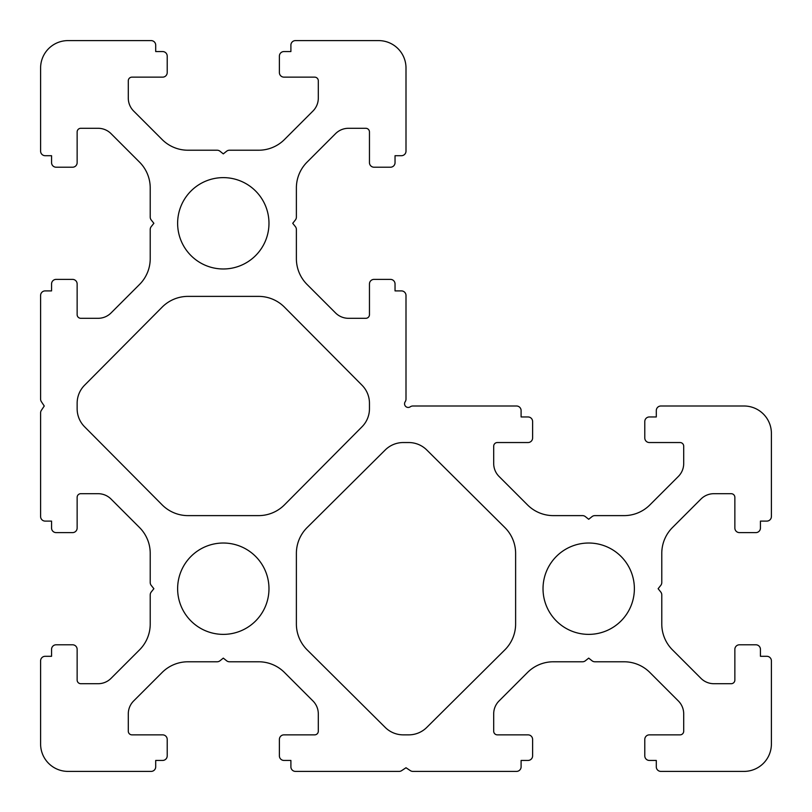 <?xml version="1.0" encoding="UTF-8"?>
<svg xmlns="http://www.w3.org/2000/svg" width="812" height="812" viewBox="0 0 812 812"><rect width="100%" height="100%" fill="white"/><g stroke="black" fill="none" stroke-linecap="round" stroke-linejoin="round"><path stroke-width="0.61" stroke-dasharray="4.06 3.04" d="M405.168 401.757A3.654 3.654 0 0 0 410.243 406.832L410.334 406.771A4.567 4.567 0 0 1 412.861 406L516.533 406A4.567 4.567 0 0 1 521.101 410.567L521.101 416.962L528.044 416.962A4.567 4.567 0 0 1 532.611 421.529L532.611 437.972A4.567 4.567 0 0 1 528.044 442.54L497.35 442.54A3.654 3.654 0 0 0 493.696 446.194L493.696 463.52A18.27 18.27 0 0 0 499.045 476.441L527.526 504.922A36.54 36.54 0 0 0 553.368 515.62L582.529 515.62A4.567 4.567 0 0 1 585.381 516.625L588.7 519.274L592.019 516.625A4.567 4.567 0 0 1 594.871 515.62L624.032 515.62A36.54 36.54 0 0 0 649.874 504.922L678.355 476.441A18.27 18.27 0 0 0 683.704 463.52L683.704 446.194A3.654 3.654 0 0 0 680.05 442.54L649.356 442.54A4.567 4.567 0 0 1 644.789 437.972L644.789 421.529A4.567 4.567 0 0 1 649.356 416.962L656.299 416.962L656.299 410.567A4.567 4.567 0 0 1 660.866 406L743.995 406A27.405 27.405 0 0 1 771.4 433.405L771.4 516.533A4.567 4.567 0 0 1 766.832 521.101L760.438 521.101L760.438 528.044A4.567 4.567 0 0 1 755.87 532.611L739.427 532.611A4.567 4.567 0 0 1 734.86 528.044L734.86 497.35A3.654 3.654 0 0 0 731.206 493.696L713.88 493.696A18.27 18.27 0 0 0 700.959 499.045L672.478 527.526A36.54 36.54 0 0 0 661.78 553.368L661.78 582.529A4.567 4.567 0 0 1 660.775 585.381L658.126 588.7L660.775 592.019A4.567 4.567 0 0 1 661.78 594.871L661.78 624.032A36.54 36.54 0 0 0 672.478 649.874L700.959 678.355A18.27 18.27 0 0 0 713.88 683.704L731.206 683.704A3.654 3.654 0 0 0 734.86 680.05L734.86 649.356A4.567 4.567 0 0 1 739.427 644.789L755.87 644.789A4.567 4.567 0 0 1 760.438 649.356L760.438 656.299L766.832 656.299A4.567 4.567 0 0 1 771.4 660.866L771.4 743.995A27.405 27.405 0 0 1 743.995 771.4L660.866 771.4A4.567 4.567 0 0 1 656.299 766.832L656.299 760.438L649.356 760.438A4.567 4.567 0 0 1 644.789 755.87L644.789 739.427A4.567 4.567 0 0 1 649.356 734.86L680.05 734.86A3.654 3.654 0 0 0 683.704 731.206L683.704 713.88A18.27 18.27 0 0 0 678.355 700.959L649.874 672.478A36.54 36.54 0 0 0 624.032 661.78L594.871 661.78A4.567 4.567 0 0 1 592.019 660.775L588.7 658.126L585.381 660.775A4.567 4.567 0 0 1 582.529 661.78L553.368 661.78A36.54 36.54 0 0 0 527.526 672.478L499.045 700.959A18.27 18.27 0 0 0 493.696 713.88L493.696 731.206A3.654 3.654 0 0 0 497.35 734.86L528.044 734.86A4.567 4.567 0 0 1 532.611 739.427L532.611 755.87A4.567 4.567 0 0 1 528.044 760.438L521.101 760.438L521.101 766.832A4.567 4.567 0 0 1 516.533 771.4L412.861 771.4A4.567 4.567 0 0 1 410.334 770.629L406 767.746L401.666 770.629A4.567 4.567 0 0 1 399.139 771.4L295.466 771.4A4.567 4.567 0 0 1 290.899 766.832L290.899 760.438L283.956 760.438A4.567 4.567 0 0 1 279.389 755.87L279.389 739.427A4.567 4.567 0 0 1 283.956 734.86L314.65 734.86A3.654 3.654 0 0 0 318.304 731.206L318.304 713.88A18.27 18.27 0 0 0 312.955 700.959L284.474 672.478A36.54 36.54 0 0 0 258.632 661.78L229.471 661.78A4.567 4.567 0 0 1 226.619 660.775L223.3 658.126L219.981 660.775A4.567 4.567 0 0 1 217.129 661.78L187.968 661.78A36.54 36.54 0 0 0 162.126 672.478L133.645 700.959A18.27 18.27 0 0 0 128.296 713.88L128.296 731.206A3.654 3.654 0 0 0 131.95 734.86L162.644 734.86A4.567 4.567 0 0 1 167.211 739.427L167.211 755.87A4.567 4.567 0 0 1 162.644 760.438L155.701 760.438L155.701 766.832A4.567 4.567 0 0 1 151.133 771.4L68.005 771.4A27.405 27.405 0 0 1 40.6 743.995L40.6 660.866A4.567 4.567 0 0 1 45.167 656.299L51.562 656.299L51.562 649.356A4.567 4.567 0 0 1 56.129 644.789L72.572 644.789A4.567 4.567 0 0 1 77.14 649.356L77.14 680.05A3.654 3.654 0 0 0 80.794 683.704L98.12 683.704A18.27 18.27 0 0 0 111.041 678.355L139.522 649.874A36.54 36.54 0 0 0 150.22 624.032L150.22 594.871A4.567 4.567 0 0 1 151.225 592.019L153.874 588.7L151.225 585.381A4.567 4.567 0 0 1 150.22 582.529L150.22 553.368A36.54 36.54 0 0 0 139.522 527.526L111.041 499.045A18.27 18.27 0 0 0 98.12 493.696L80.794 493.696A3.654 3.654 0 0 0 77.14 497.35L77.14 528.044A4.567 4.567 0 0 1 72.572 532.611L56.129 532.611A4.567 4.567 0 0 1 51.562 528.044L51.562 521.101L45.167 521.101A4.567 4.567 0 0 1 40.6 516.533L40.6 412.861A4.567 4.567 0 0 1 41.371 410.334L44.254 406L41.371 401.666A4.567 4.567 0 0 1 40.6 399.139L40.6 295.466A4.567 4.567 0 0 1 45.167 290.899L51.562 290.899L51.562 283.956A4.567 4.567 0 0 1 56.129 279.389L72.572 279.389A4.567 4.567 0 0 1 77.14 283.956L77.14 314.65A3.654 3.654 0 0 0 80.794 318.304L98.12 318.304A18.27 18.27 0 0 0 111.041 312.955L139.522 284.474A36.54 36.54 0 0 0 150.22 258.632L150.22 229.471A4.567 4.567 0 0 1 151.225 226.619L153.874 223.3L151.225 219.981A4.567 4.567 0 0 1 150.22 217.129L150.22 187.968A36.54 36.54 0 0 0 139.522 162.126L111.041 133.645A18.27 18.27 0 0 0 98.12 128.296L80.794 128.296A3.654 3.654 0 0 0 77.14 131.95L77.14 162.644A4.567 4.567 0 0 1 72.572 167.211L56.129 167.211A4.567 4.567 0 0 1 51.562 162.644L51.562 155.701L45.167 155.701A4.567 4.567 0 0 1 40.6 151.133L40.6 68.005A27.405 27.405 0 0 1 68.005 40.6L151.133 40.6A4.567 4.567 0 0 1 155.701 45.167L155.701 51.562L162.644 51.562A4.567 4.567 0 0 1 167.211 56.129L167.211 72.572A4.567 4.567 0 0 1 162.644 77.14L131.95 77.14A3.654 3.654 0 0 0 128.296 80.794L128.296 98.12A18.27 18.27 0 0 0 133.645 111.041L162.126 139.522A36.54 36.54 0 0 0 187.968 150.22L217.129 150.22A4.567 4.567 0 0 1 219.981 151.225L223.3 153.874L226.619 151.225A4.567 4.567 0 0 1 229.471 150.22L258.632 150.22A36.54 36.54 0 0 0 284.474 139.522L312.955 111.041A18.27 18.27 0 0 0 318.304 98.12L318.304 80.794A3.654 3.654 0 0 0 314.65 77.14L283.956 77.14A4.567 4.567 0 0 1 279.389 72.572L279.389 56.129A4.567 4.567 0 0 1 283.956 51.562L290.899 51.562L290.899 45.167A4.567 4.567 0 0 1 295.466 40.6L378.595 40.6A27.405 27.405 0 0 1 406 68.005L406 151.133A4.567 4.567 0 0 1 401.432 155.701L395.038 155.701L395.038 162.644A4.567 4.567 0 0 1 390.47 167.211L374.027 167.211A4.567 4.567 0 0 1 369.46 162.644L369.46 131.95A3.654 3.654 0 0 0 365.806 128.296L348.48 128.296A18.27 18.27 0 0 0 335.559 133.645L307.078 162.126A36.54 36.54 0 0 0 296.38 187.968L296.38 217.129A4.567 4.567 0 0 1 295.375 219.981L292.726 223.3L295.375 226.619A4.567 4.567 0 0 1 296.38 229.471L296.38 258.632A36.54 36.54 0 0 0 307.078 284.474L335.559 312.955A18.27 18.27 0 0 0 348.48 318.304L365.806 318.304A3.654 3.654 0 0 0 369.46 314.65L369.46 283.956A4.567 4.567 0 0 1 374.027 279.389L390.47 279.389A4.567 4.567 0 0 1 395.038 283.956L395.038 290.899L401.432 290.899A4.567 4.567 0 0 1 406 295.466L406 399.139A4.567 4.567 0 0 1 405.229 401.666L405.168 401.757M223.3 268.975A45.675 45.675 0 0 1 177.625 223.3A45.675 45.675 0 0 1 223.3 177.625A45.675 45.675 0 0 1 268.975 223.3A45.675 45.675 0 0 1 223.3 268.975M634.375 588.7A45.675 45.675 0 0 0 588.7 543.025A45.675 45.675 0 0 0 543.025 588.7A45.675 45.675 0 0 0 588.7 634.375A45.675 45.675 0 0 0 634.375 588.7M268.975 588.7A45.675 45.675 0 0 1 223.3 634.375A45.675 45.675 0 0 1 177.625 588.7A45.675 45.675 0 0 1 223.3 543.025A45.675 45.675 0 0 1 268.975 588.7M408.74 442.54A25.578 25.578 0 0 1 426.767 449.97L504.831 527.516A36.54 36.54 0 0 1 515.62 553.439L515.62 623.961A36.54 36.54 0 0 1 504.831 649.884L426.767 727.43A25.578 25.578 0 0 1 408.74 734.86L403.259 734.86A25.578 25.578 0 0 1 385.233 727.43L307.169 649.884A36.54 36.54 0 0 1 296.38 623.961L296.38 553.439A36.54 36.54 0 0 1 307.169 527.516L385.233 449.97A25.578 25.578 0 0 1 403.259 442.54L408.74 442.54M369.46 403.259A25.578 25.578 0 0 0 362.03 385.233L284.484 307.169A36.54 36.54 0 0 0 258.561 296.38L188.039 296.38A36.54 36.54 0 0 0 162.116 307.169L84.57 385.233A25.578 25.578 0 0 0 77.14 403.259L77.14 408.74A25.578 25.578 0 0 0 84.57 426.767L162.116 504.831A36.54 36.54 0 0 0 188.039 515.62L258.561 515.62A36.54 36.54 0 0 0 284.484 504.831L362.03 426.767A25.578 25.578 0 0 0 369.46 408.74L369.46 403.259"/><path stroke-width="1.22" d="M404.559 403.787A3.654 3.654 0 0 1 405.168 401.757L405.229 401.666A4.567 4.567 0 0 0 406 399.139L406 295.466A4.567 4.567 0 0 0 401.432 290.899L395.038 290.899L395.038 283.956A4.567 4.567 0 0 0 390.47 279.389L374.027 279.389A4.567 4.567 0 0 0 369.46 283.956L369.46 314.65A3.654 3.654 0 0 1 365.806 318.304L348.48 318.304A18.27 18.27 0 0 1 335.559 312.955L307.078 284.474A36.54 36.54 0 0 1 296.38 258.632L296.38 229.471A4.567 4.567 0 0 0 295.375 226.619L292.726 223.3L295.375 219.981A4.567 4.567 0 0 0 296.38 217.129L296.38 187.968A36.54 36.54 0 0 1 307.078 162.126L335.559 133.645A18.27 18.27 0 0 1 348.48 128.296L365.806 128.296A3.654 3.654 0 0 1 369.46 131.95L369.46 162.644A4.567 4.567 0 0 0 374.027 167.211L390.47 167.211A4.567 4.567 0 0 0 395.038 162.644L395.038 155.701L401.432 155.701A4.567 4.567 0 0 0 406 151.133L406 68.005A27.405 27.405 0 0 0 378.595 40.6L295.466 40.6A4.567 4.567 0 0 0 290.899 45.167L290.899 51.562L283.956 51.562A4.567 4.567 0 0 0 279.389 56.129L279.389 72.572A4.567 4.567 0 0 0 283.956 77.14L314.65 77.14A3.654 3.654 0 0 1 318.304 80.794L318.304 98.12A18.27 18.27 0 0 1 312.955 111.041L284.474 139.522A36.54 36.54 0 0 1 258.632 150.22L229.471 150.22A4.567 4.567 0 0 0 226.619 151.225L223.3 153.874L219.981 151.225A4.567 4.567 0 0 0 217.129 150.22L187.968 150.22A36.54 36.54 0 0 1 162.126 139.522L133.645 111.041A18.27 18.27 0 0 1 128.296 98.12L128.296 80.794A3.654 3.654 0 0 1 131.95 77.14L162.644 77.14A4.567 4.567 0 0 0 167.211 72.572L167.211 56.129A4.567 4.567 0 0 0 162.644 51.562L155.701 51.562L155.701 45.167A4.567 4.567 0 0 0 151.133 40.6L68.005 40.6A27.405 27.405 0 0 0 40.6 68.005L40.6 151.133A4.567 4.567 0 0 0 45.167 155.701L51.562 155.701L51.562 162.644A4.567 4.567 0 0 0 56.129 167.211L72.572 167.211A4.567 4.567 0 0 0 77.14 162.644L77.14 131.95A3.654 3.654 0 0 1 80.794 128.296L98.12 128.296A18.27 18.27 0 0 1 111.041 133.645L139.522 162.126A36.54 36.54 0 0 1 150.22 187.968L150.22 217.129A4.567 4.567 0 0 0 151.225 219.981L153.874 223.3L151.225 226.619A4.567 4.567 0 0 0 150.22 229.471L150.22 258.632A36.54 36.54 0 0 1 139.522 284.474L111.041 312.955A18.27 18.27 0 0 1 98.12 318.304L80.794 318.304A3.654 3.654 0 0 1 77.14 314.65L77.14 283.956A4.567 4.567 0 0 0 72.572 279.389L56.129 279.389A4.567 4.567 0 0 0 51.562 283.956L51.562 290.899L45.167 290.899A4.567 4.567 0 0 0 40.6 295.466L40.6 399.139A4.567 4.567 0 0 0 41.371 401.666L44.254 406L41.371 410.334A4.567 4.567 0 0 0 40.6 412.861L40.6 516.533A4.567 4.567 0 0 0 45.167 521.101L51.562 521.101L51.562 528.044A4.567 4.567 0 0 0 56.129 532.611L72.572 532.611A4.567 4.567 0 0 0 77.14 528.044L77.14 497.35A3.654 3.654 0 0 1 80.794 493.696L98.12 493.696A18.27 18.27 0 0 1 111.041 499.045L139.522 527.526A36.54 36.54 0 0 1 150.22 553.368L150.22 582.529A4.567 4.567 0 0 0 151.225 585.381L153.874 588.7L151.225 592.019A4.567 4.567 0 0 0 150.22 594.871L150.22 624.032A36.54 36.54 0 0 1 139.522 649.874L111.041 678.355A18.27 18.27 0 0 1 98.12 683.704L80.794 683.704A3.654 3.654 0 0 1 77.14 680.05L77.14 649.356A4.567 4.567 0 0 0 72.572 644.789L56.129 644.789A4.567 4.567 0 0 0 51.562 649.356L51.562 656.299L45.167 656.299A4.567 4.567 0 0 0 40.6 660.866L40.6 743.995A27.405 27.405 0 0 0 68.005 771.4L151.133 771.4A4.567 4.567 0 0 0 155.701 766.832L155.701 760.438L162.644 760.438A4.567 4.567 0 0 0 167.211 755.87L167.211 739.427A4.567 4.567 0 0 0 162.644 734.86L131.95 734.86A3.654 3.654 0 0 1 128.296 731.206L128.296 713.88A18.27 18.27 0 0 1 133.645 700.959L162.126 672.478A36.54 36.54 0 0 1 187.968 661.78L217.129 661.78A4.567 4.567 0 0 0 219.981 660.775L223.3 658.126L226.619 660.775A4.567 4.567 0 0 0 229.471 661.78L258.632 661.78A36.54 36.54 0 0 1 284.474 672.478L312.955 700.959A18.27 18.27 0 0 1 318.304 713.88L318.304 731.206A3.654 3.654 0 0 1 314.65 734.86L283.956 734.86A4.567 4.567 0 0 0 279.389 739.427L279.389 755.87A4.567 4.567 0 0 0 283.956 760.438L290.899 760.438L290.899 766.832A4.567 4.567 0 0 0 295.466 771.4L399.139 771.4A4.567 4.567 0 0 0 401.666 770.629L406 767.746L410.334 770.629A4.567 4.567 0 0 0 412.861 771.4L516.533 771.4A4.567 4.567 0 0 0 521.101 766.832L521.101 760.438L528.044 760.438A4.567 4.567 0 0 0 532.611 755.87L532.611 739.427A4.567 4.567 0 0 0 528.044 734.86L497.35 734.86A3.654 3.654 0 0 1 493.696 731.206L493.696 713.88A18.27 18.27 0 0 1 499.045 700.959L527.526 672.478A36.54 36.54 0 0 1 553.368 661.78L582.529 661.78A4.567 4.567 0 0 0 585.381 660.775L588.7 658.126L592.019 660.775A4.567 4.567 0 0 0 594.871 661.78L624.032 661.78A36.54 36.54 0 0 1 649.874 672.478L678.355 700.959A18.27 18.27 0 0 1 683.704 713.88L683.704 731.206A3.654 3.654 0 0 1 680.05 734.86L649.356 734.86A4.567 4.567 0 0 0 644.789 739.427L644.789 755.87A4.567 4.567 0 0 0 649.356 760.438L656.299 760.438L656.299 766.832A4.567 4.567 0 0 0 660.866 771.4L743.995 771.4A27.405 27.405 0 0 0 771.4 743.995L771.4 660.866A4.567 4.567 0 0 0 766.832 656.299L760.438 656.299L760.438 649.356A4.567 4.567 0 0 0 755.87 644.789L739.427 644.789A4.567 4.567 0 0 0 734.86 649.356L734.86 680.05A3.654 3.654 0 0 1 731.206 683.704L713.88 683.704A18.27 18.27 0 0 1 700.959 678.355L672.478 649.874A36.54 36.54 0 0 1 661.78 624.032L661.78 594.871A4.567 4.567 0 0 0 660.775 592.019L658.126 588.7L660.775 585.381A4.567 4.567 0 0 0 661.78 582.529L661.78 553.368A36.54 36.54 0 0 1 672.478 527.526L700.959 499.045A18.27 18.27 0 0 1 713.88 493.696L731.206 493.696A3.654 3.654 0 0 1 734.86 497.35L734.86 528.044A4.567 4.567 0 0 0 739.427 532.611L755.87 532.611A4.567 4.567 0 0 0 760.438 528.044L760.438 521.101L766.832 521.101A4.567 4.567 0 0 0 771.4 516.533L771.4 433.405A27.405 27.405 0 0 0 743.995 406L660.866 406A4.567 4.567 0 0 0 656.299 410.567L656.299 416.962L649.356 416.962A4.567 4.567 0 0 0 644.789 421.529L644.789 437.972A4.567 4.567 0 0 0 649.356 442.54L680.05 442.54A3.654 3.654 0 0 1 683.704 446.194L683.704 463.52A18.27 18.27 0 0 1 678.355 476.441L649.874 504.922A36.54 36.54 0 0 1 624.032 515.62L594.871 515.62A4.567 4.567 0 0 0 592.019 516.625L588.7 519.274L585.381 516.625A4.567 4.567 0 0 0 582.529 515.62L553.368 515.62A36.54 36.54 0 0 1 527.526 504.922L499.045 476.441A18.27 18.27 0 0 1 493.696 463.52L493.696 446.194A3.654 3.654 0 0 1 497.35 442.54L528.044 442.54A4.567 4.567 0 0 0 532.611 437.972L532.611 421.529A4.567 4.567 0 0 0 528.044 416.962L521.101 416.962L521.101 410.567A4.567 4.567 0 0 0 516.533 406L412.861 406A4.567 4.567 0 0 0 410.334 406.771L410.243 406.832A3.654 3.654 0 0 1 404.559 403.787M223.3 268.975A45.675 45.675 0 0 1 177.625 223.3A45.675 45.675 0 0 1 223.3 177.625A45.675 45.675 0 0 1 268.975 223.3A45.675 45.675 0 0 1 223.3 268.975M634.375 588.7A45.675 45.675 0 0 0 588.7 543.025A45.675 45.675 0 0 0 543.025 588.7A45.675 45.675 0 0 0 588.7 634.375A45.675 45.675 0 0 0 634.375 588.7M268.975 588.7A45.675 45.675 0 0 1 223.3 634.375A45.675 45.675 0 0 1 177.625 588.7A45.675 45.675 0 0 1 223.3 543.025A45.675 45.675 0 0 1 268.975 588.7M403.259 442.54L408.74 442.54A25.578 25.578 0 0 1 426.767 449.97L504.831 527.516A36.54 36.54 0 0 1 515.62 553.439L515.62 623.961A36.54 36.54 0 0 1 504.831 649.884L426.767 727.43A25.578 25.578 0 0 1 408.74 734.86L403.259 734.86A25.578 25.578 0 0 1 385.233 727.43L307.169 649.884A36.54 36.54 0 0 1 296.38 623.961L296.38 553.439A36.54 36.54 0 0 1 307.169 527.516L385.233 449.97A25.578 25.578 0 0 1 403.259 442.54M369.46 408.74L369.46 403.259A25.578 25.578 0 0 0 362.03 385.233L284.484 307.169A36.54 36.54 0 0 0 258.561 296.38L188.039 296.38A36.54 36.54 0 0 0 162.116 307.169L84.57 385.233A25.578 25.578 0 0 0 77.14 403.259L77.14 408.74A25.578 25.578 0 0 0 84.57 426.767L162.116 504.831A36.54 36.54 0 0 0 188.039 515.62L258.561 515.62A36.54 36.54 0 0 0 284.484 504.831L362.03 426.767A25.578 25.578 0 0 0 369.46 408.74"/></g></svg>
